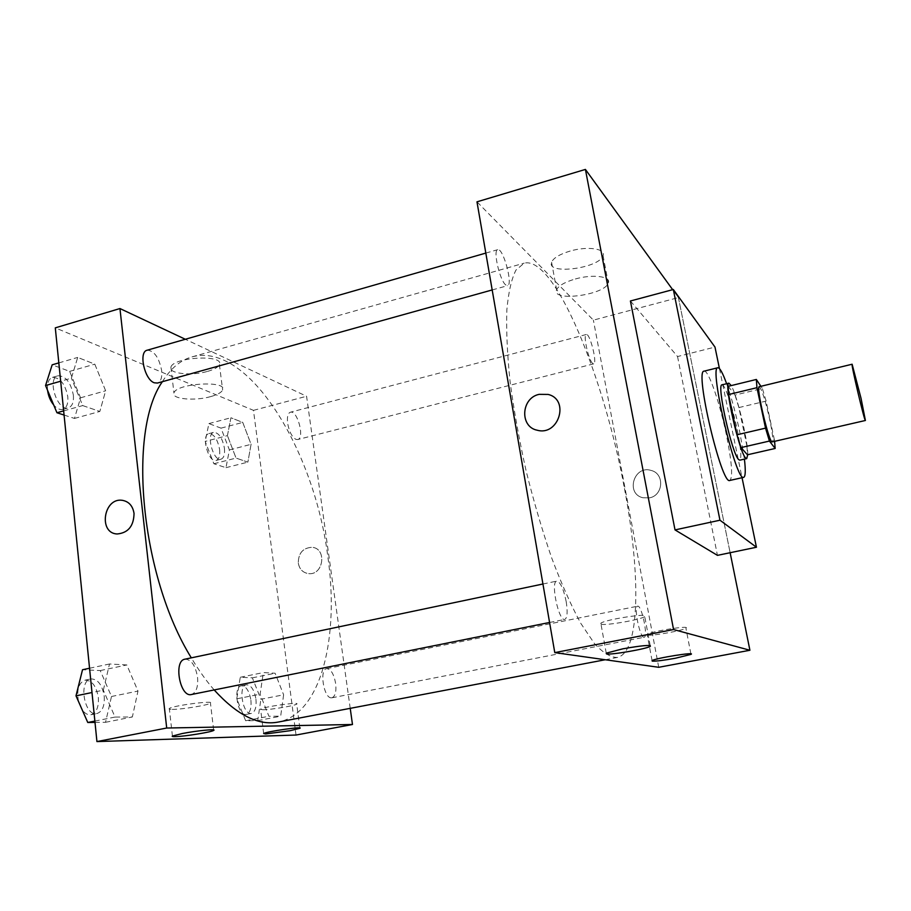 <?xml version="1.0" encoding="UTF-8"?>
<svg xmlns="http://www.w3.org/2000/svg" width="911" height="911" viewBox="0 0 911 911"><rect width="100%" height="100%" fill="white"/><g stroke="black" fill="none" stroke-linecap="round" stroke-linejoin="round"><path stroke-width="0.68" stroke-dasharray="4.55 3.42" d="M759.273 386.697C761.812 389.088 765.308 400.111 769.772 419.766C772.539 433.18 773.382 440.548 772.289 441.869M728.265 386.31L735.006 395.078L762.37 388.473L760.913 386.31M735.006 395.078L738.889 407.57L746.963 446.242L774.407 439.922L774.601 441.345M774.407 439.922L766.117 401.079L762.37 388.473M738.889 407.57L766.117 401.079M746.963 446.242L747.464 454.783M747.715 454.726C748.216 441.778 737.238 395.716 731.237 385.592M722.024 384.852C724.723 383.633 732.66 407.319 737.238 429.73C740.894 448.064 741.748 458.222 739.789 460.169M726.625 383.736C731.533 397.708 735.974 414.095 739.948 432.896L744.412 459.121M704.089 371.164C708.382 369.388 720.123 403.698 726.636 436.005C731.909 462.629 732.979 477.444 729.859 480.439M719.439 368.568L742.044 477.717M630.412 300.983L677.545 356.543L714.987 347.08M677.545 356.543L717.447 555.357M678.41 297.578L730.132 552.715L678.41 297.578L672.671 289.687L678.41 297.578L593.391 320.137L476.977 201.832M592.685 363.432C588.552 360.357 582.846 334.519 586.297 334.496C589.907 332.879 597.605 363.523 593.676 363.842L592.685 363.432M643.826 637.256C639.681 637.119 633.532 606.1 637.643 606.191C641.629 604.665 648.416 637.108 644.134 637.267L643.826 637.256M658.721 667.296L593.391 320.137M566.198 601.647C567.804 612.044 567.337 617.965 564.809 619.4C558.694 621.689 550.267 581.355 556.792 581.104C560.413 581.992 563.545 588.848 566.198 601.647M505.707 284.938C499.695 280.315 492.805 250.001 497.691 249.682C503.077 247.348 513.337 284.927 507.552 285.678L505.707 284.938M624.456 488.512C640.706 573.213 640.501 652.788 617.214 657.457C610.621 657.457 603.048 652.857 594.484 643.633L580.751 623.295C571.083 605.428 561.404 583.678 551.736 558.067C542.307 530.692 533.766 501.608 526.114 470.828C519.202 439.865 513.85 410.03 510.046 381.333C507.245 354.094 506.186 330.317 506.846 310.002C508.463 292.158 511.504 278.834 515.99 270.032L524.201 263.154C554.708 255.422 604.426 378.065 624.456 488.512M601.158 624.229C605.963 625.777 641.31 619.582 644.737 616.565C651.479 612.443 605.132 619.457 600.827 623.226L601.158 624.229M647.357 635.024C651.035 636.265 683.25 630.583 685.915 628.203C691.301 624.98 650.397 631.448 647.152 634.341L647.357 635.024M570.172 251.049C559.684 254.215 553.489 257.938 551.576 262.22C546.167 275.27 599.723 268.324 603.048 255.604C606.111 248.669 587.458 245.936 570.172 251.049M649.497 497.85C663.379 495.447 664.734 473.686 651.251 470.475C633.942 464.712 625.174 493.99 643.086 497.793L649.497 497.85L643.086 497.793C625.162 493.99 633.942 464.712 651.251 470.475C664.734 473.686 663.379 495.447 649.497 497.85M575.376 278.971C592.765 273.949 611.44 276.386 608.297 283.002C604.836 295.141 551.064 302.213 556.621 289.755C558.58 285.667 564.831 282.068 575.376 278.971M162.374 381.686C170.778 368.306 180.674 360.027 192.039 356.873C248.749 341.352 314.511 451.025 327.721 555.881C339.518 636.015 321.708 713.7 278.197 722.07M214.187 689.946C206.25 680.881 198.632 670.177 191.321 657.844M295.938 439.387L297.692 439.557C305.014 438.339 297.362 409.756 290.358 412.227C287.842 413.264 286.931 416.908 287.625 423.182C289.151 431.609 291.93 437.018 295.938 439.387M184.933 659.188C191.23 659.382 195.432 665.394 197.55 677.226C198.291 686.928 196.241 692.702 191.412 694.524M331.388 697.826C323.769 698.441 319.101 669.323 326.685 668.651C330.875 668.993 333.859 673.924 335.647 683.466C336.489 691.631 335.259 696.403 331.957 697.78L331.388 697.826M147.161 350.211C154.141 350.644 158.969 357.397 161.646 370.492C162.272 377.496 160.883 381.686 157.455 383.053M350.223 708.348L306.574 396.262L185.32 339.268M227.431 435.629L230.927 417.762L242.747 422.419L251.072 444.329L247.872 462.128L236.051 458.085L227.431 435.629L236.051 458.085L247.872 462.128L251.072 444.329L242.747 422.419L230.927 417.762L227.431 435.629L205.18 441.436L213.869 463.745L225.974 467.673L229.401 449.92L221.02 428.136L208.904 423.592L205.18 441.436M71.388 378.167L77.708 357.419L94.812 364.161L105.642 390.785L99.846 411.453L82.707 405.589L71.388 378.167L82.707 405.589L99.846 411.453L105.642 390.785L94.812 364.161L77.708 357.419L71.388 378.167L60.673 381.219M103.33 690.185L109.514 663.994L126.823 664.95L137.982 691.073L132.357 716.968L115.025 717.059L103.33 690.185L115.025 717.059L132.357 716.968L137.982 691.073L126.823 664.95L109.514 663.994L103.33 690.185L92 692.531M296.018 735.04L253.474 410.349L55.298 327.858M283.617 694.797L280.668 716.205L268.916 716.262L260.102 694.193L263.359 672.58L275.122 673.24L283.617 694.797L275.122 673.24L263.359 672.58L260.102 694.193L268.916 716.262L280.668 716.205L283.617 694.797L260.91 699.261L252.347 677.841L240.276 677.272L236.758 698.817L245.651 720.738L257.722 720.612L260.91 699.261M172.213 709.384C181.357 709.567 208.505 705.148 210.464 703.178C215.611 700.058 172.27 705.661 169.321 708.519C168.649 709.077 169.617 709.373 172.213 709.384M262.596 709.749C269.963 709.908 295.084 705.74 296.701 704.101C300.972 701.55 262.937 706.822 260.592 709.122L262.596 709.749M207.56 371.392C214.324 369.456 218.287 367.167 219.414 364.537C224.482 354.333 173.341 356.93 170.892 367.144C167.931 373.59 191.515 376.163 207.56 371.392M253.474 410.349L306.574 396.262M298.296 563.123C299.457 569.238 302.873 572.734 308.533 573.623C323.553 575.593 327.174 548.354 312.074 547.306C302.953 547.83 298.352 553.091 298.296 563.123C298.352 553.091 302.942 547.83 312.063 547.306C327.174 548.354 323.553 575.593 308.533 573.623C302.873 572.734 299.457 569.238 298.284 563.123M210.692 396.604C194.567 401.284 170.938 399.052 173.944 392.892C176.472 383.167 227.784 380.24 222.637 389.976C221.475 392.493 217.501 394.702 210.692 396.604M117.098 533.983L117.098 533.983C128.109 532.969 133.758 526.125 134.054 513.462M224.413 448.166C225.017 454.361 223.901 458.028 221.066 459.155C213.345 461.9 205.647 433.727 213.766 432.338C218.834 432.702 222.375 437.975 224.413 448.166M213.869 463.745L236.051 458.085M225.974 467.673L247.872 462.128M229.401 449.92L251.072 444.329M221.02 428.136L242.747 422.419M208.904 423.592L230.927 417.762M219.597 449.408C220.2 455.591 219.073 459.258 216.226 460.397C208.437 463.152 200.75 435.014 208.915 433.613C214.005 433.966 217.57 439.227 219.597 449.408M64.077 415.052L74.474 418.434L80.567 397.8L69.657 371.381L52.178 364.821M73.381 395.283C73.882 402.172 72.242 406.352 68.439 407.821C57.45 411.84 46.507 378.179 58.088 375.765C65.717 375.947 70.819 382.461 73.381 395.283M63.656 410.872L82.707 405.589M74.474 418.434L99.846 411.453M80.567 397.8L105.642 390.785M69.657 371.381L94.812 364.161M58.828 362.897L77.708 357.419M47.577 390.363C46.962 383.212 48.59 378.885 52.474 377.37C60.137 377.541 65.262 384.032 67.813 396.843C68.314 403.732 66.651 407.912 62.836 409.381C59.898 410.064 56.858 408.606 53.715 405.008M255.945 699.17C256.629 707.209 255.137 711.947 251.459 713.393C242.907 715.807 237.703 685.732 246.471 684.765C251.094 684.992 254.249 689.798 255.945 699.17M236.758 698.817L260.102 694.193M245.651 720.738L268.916 716.262M257.722 720.612L280.668 716.205M252.347 677.841L275.122 673.24M240.276 677.272L263.359 672.58M250.901 700.172C251.584 708.189 250.069 712.926 246.369 714.372C237.771 716.809 232.578 686.757 241.404 685.789C246.05 686.006 249.215 690.8 250.901 700.172M95.006 722.412L105.539 722.298L111.495 696.494L100.244 670.576L82.525 669.733M104.23 696.357C104.765 705.888 102.362 711.605 97.022 713.518C84.438 716.991 78.05 680.642 90.906 678.923C97.796 678.968 102.237 684.776 104.23 696.357M94.869 721.079L115.025 717.059M105.539 722.298L132.357 716.968M111.495 696.494L137.982 691.073M100.244 670.576L126.823 664.95M89.551 668.241L109.514 663.994M78.483 701.447C76.501 689.946 78.665 682.851 84.985 680.175C91.909 680.198 96.361 686.006 98.342 697.564C98.878 707.084 96.452 712.801 91.077 714.714C87.934 715.226 84.985 713.632 82.218 709.92M650.181 645.557L644.737 616.565M606.236 653.153L600.827 623.226M690.88 653.847L685.915 628.203M652.071 660.6L647.152 634.341M551.576 262.22L556.621 289.755M603.048 255.604L608.297 283.002M605.211 659.746L617.214 657.457M192.039 356.873L524.201 263.154M586.297 334.496L290.358 412.227M593.676 363.842L297.692 439.557M549.572 622.475L564.809 619.4M542.933 584.008L556.792 581.104M331.957 697.78L644.134 637.267M326.685 668.651L637.643 606.191M492.179 289.949L507.552 285.678M485.825 253.087L497.691 249.682M213.629 729.927L210.464 703.178M172.418 736.065L169.321 708.519M299.833 727.935L296.701 704.101M263.666 733.526L260.592 709.122M170.892 367.144L173.944 392.892M219.414 364.537L222.637 389.976M216.226 460.397L221.066 459.155M208.915 433.613L213.766 432.338M62.836 409.381L68.439 407.821M52.474 377.37L58.088 375.765M246.369 714.372L251.459 713.393M241.404 685.789L246.471 684.765M91.077 714.714L97.022 713.518M84.985 680.175L90.906 678.923"/><path stroke-width="1.37" d="M861.043 398.358L865.404 420.483C864.698 422.328 850.669 362.885 852.127 364.229L861.043 398.358M865.404 420.483L772.289 441.869C769.305 444.215 755.561 385.945 759.273 386.697L852.127 364.229M760.913 386.31L756.335 379.466L756.95 387.687L765.536 428.136L769.431 441.061L775.159 448.463L774.601 441.345M769.431 441.061L740.996 447.597L747.464 454.783L775.159 448.463M740.996 447.597L736.965 434.786L765.536 428.136M756.335 379.466L728.265 386.31L728.606 394.543L736.965 434.786M731.237 385.592L728.937 383.167C723.402 381.948 739.208 452.687 745.699 458.039L746.724 458.597L747.715 454.726M746.724 458.597L739.789 460.169L738.719 459.622C732.034 454.338 716.285 383.69 722.024 384.852L728.937 383.167M728.606 394.543L756.95 387.687M744.412 459.121C745.745 470.486 745.505 476.555 743.695 477.341C736.179 482.784 708.69 366.233 717.845 367.748C719.804 367.645 722.742 372.975 726.625 383.736M743.695 477.341L729.859 480.439C721.694 486.018 694.284 369.82 704.089 371.164L717.845 367.748M742.044 477.717L756.437 547.238L719.963 520.215L673.32 289.504L714.987 347.08L719.439 368.568M756.437 547.238L717.447 555.357L675.017 529.906L630.412 300.983L673.32 289.504M673.559 629.547L585.409 169.423L672.671 289.687L585.409 169.423L673.559 629.547L554.776 652.618L658.721 667.296L749.912 650.26L673.559 629.547L749.912 650.26L730.132 552.715L749.912 650.26M675.017 529.906L719.963 520.215M585.409 169.423L476.977 201.832L554.776 652.618M622.896 648.814C641.56 645.535 650.705 644.703 650.329 646.332C646.787 648.883 611.258 655.043 606.521 653.95L606.236 653.153L622.896 648.814M675.518 658.22C663.743 660.35 655.988 661.329 652.253 661.135L652.071 660.6C655.419 658.152 696.471 651.593 690.982 654.371L675.518 658.22M539.13 394.349L548.149 394.44C569.91 399.53 558.773 436.301 537.262 430.231C519.486 426.917 521.058 397.993 539.13 394.349C521.069 397.993 519.486 426.917 537.262 430.231C558.773 436.301 569.91 399.53 548.149 394.44L539.13 394.349M605.211 659.746L278.197 722.07C258.485 725.862 237.145 715.146 214.187 689.946M191.321 657.844C140.453 575.957 127.369 431.108 162.374 381.686M549.572 622.475L191.412 694.524C180.002 697.78 173.227 660.623 184.933 659.188L542.933 584.008M492.179 289.949L157.455 383.053L154.289 382.791C144.473 379.705 138.37 351.748 147.161 350.211L485.825 253.087M352.477 724.496L166.702 728.026L96.93 741.577L296.018 735.04L352.477 724.496L350.223 708.348M185.32 339.268L119.945 308.544L166.702 728.026M182.268 733.526C196.582 730.713 217.034 728.709 213.686 730.406C211.694 732.057 184.432 736.498 175.288 736.657C172.68 736.737 171.724 736.532 172.418 736.065L182.268 733.526M290.154 730.69L265.648 733.959L263.666 733.526C266.08 731.59 304.228 726.101 299.89 728.288L290.154 730.69M119.945 308.544L55.298 327.858L96.93 741.577M134.042 513.462C133.758 526.125 128.098 532.969 117.098 533.983C98.149 533.197 103.615 497.497 122.199 500.298C128.85 501.449 132.801 505.844 134.042 513.462C132.801 505.844 128.85 501.449 122.199 500.298C103.626 497.497 98.149 533.197 117.098 533.983M58.828 362.897L52.178 364.821L45.55 385.535L56.949 412.74L64.077 415.052M45.55 385.535L60.673 381.219M56.949 412.74L63.656 410.872M53.715 405.008C50.401 400.908 48.363 396.034 47.577 390.363M89.551 668.241L82.525 669.733L76 695.833L87.775 722.491L95.006 722.412M76 695.833L92 692.531M87.775 722.491L94.869 721.079M82.218 709.92L78.483 701.447M650.329 646.332L650.181 645.557"/></g></svg>
